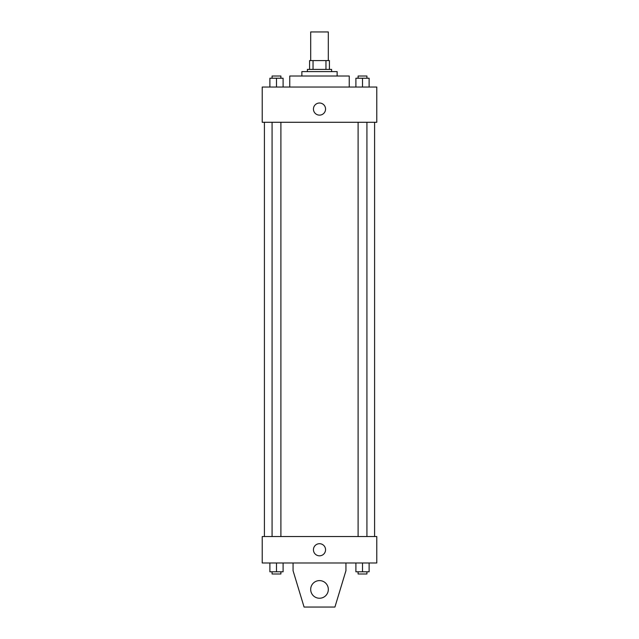 <?xml version="1.0" encoding="UTF-8"?>
<svg xmlns="http://www.w3.org/2000/svg" width="639" height="639" viewBox="0 0 639 639"><rect width="100%" height="100%" fill="white"/><g stroke="black" fill="none" stroke-linecap="round" stroke-linejoin="round"><path stroke-width="0.96" d="M328.31 60.593L328.31 31.95L310.69 31.95L310.69 60.593M313.038 69.411L313.038 60.593L309.588 60.593L309.588 69.411L309.588 60.593M313.038 60.593L329.412 60.593L329.412 69.411M325.962 69.411L325.962 60.593M307.383 71.616L307.383 69.411L331.617 69.411L331.617 71.616M301.872 76.017L301.872 71.616L337.128 71.616L337.128 76.017M289.755 87.04L289.755 76.017L349.245 76.017L349.245 87.04M262.214 87.04L376.786 87.04L376.786 122.289L262.214 122.289L262.214 87.04M319.5 115.132A6.063 6.063 0 0 1 314.252 106.042A6.063 6.063 0 0 1 324.748 106.042A6.063 6.063 0 0 1 319.5 115.132M262.214 536.536L376.786 536.536L376.786 562.983L262.214 562.983L262.214 536.536M313.437 549.764A6.063 6.063 0 0 1 322.527 544.516A6.063 6.063 0 0 1 322.527 555.011A6.063 6.063 0 0 1 313.437 549.764M345.939 562.983L345.939 570.691L334.924 607.05L304.076 607.05L293.061 570.691L293.061 562.983M310.69 589.422A8.81 8.81 0 0 1 323.909 581.786A8.81 8.81 0 0 1 323.909 597.058A8.81 8.81 0 0 1 310.69 589.422M355.899 87.04L355.899 78.222L369.118 78.222L369.118 87.04L369.118 78.222M362.513 87.04L362.513 78.222M366.922 78.222L366.922 76.017L358.104 76.017L358.104 78.222M269.882 87.04L269.882 78.222L283.101 78.222L283.101 87.04L283.101 78.222M276.487 87.04L276.487 78.222M280.896 78.222L280.896 76.017L272.078 76.017L272.078 78.222M355.899 562.983L355.899 571.793L369.118 571.793L369.118 562.983L369.118 571.793M362.513 571.793L362.513 562.983M366.922 571.793L366.922 573.998L358.104 573.998L358.104 571.793M269.882 562.983L269.882 571.793L283.101 571.793L283.101 562.983L283.101 571.793M276.487 571.793L276.487 562.983M280.896 571.793L280.896 573.998L272.078 573.998L272.078 571.793M374.59 536.536L374.59 122.289M264.41 536.536L264.41 122.289M358.104 122.289L358.104 536.536M366.922 122.289L366.922 536.536M280.896 536.536L280.896 122.289M272.078 536.536L272.078 122.289"/></g></svg>
